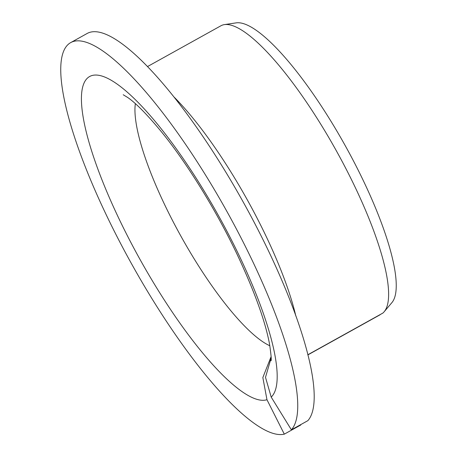 <?xml version="1.0" encoding="UTF-8"?>
<svg xmlns="http://www.w3.org/2000/svg" width="457" height="457" viewBox="0 0 457 457"><rect width="100%" height="100%" fill="white"/><g stroke="black" fill="none" stroke-linecap="round" stroke-linejoin="round"><path stroke-width="0.69" d="M271.104 356.637L262.844 377.551L266.962 399.715A184.417 44.929 60.9 0 1 100.003 174.768A184.417 44.929 60.9 0 1 165.68 134.501A184.417 44.929 60.9 0 1 271.207 397.11L265.5 377.322L271.138 357.928M300.609 424.69L300.769 425.004L284.311 434.15L266.962 399.715M307.847 354.918L380.058 314.799M284.311 434.15A223.245 54.383 60.9 0 1 128.177 257.668A223.245 54.383 60.9 0 1 70.841 42.53L87.298 33.39A223.245 54.383 60.9 0 1 238.514 193.699A223.245 54.383 60.9 0 1 307.841 420.674L291.377 429.814L271.207 397.11M70.841 42.53A223.245 54.383 60.9 0 1 222.056 202.839A223.245 54.383 60.9 0 1 291.377 429.814M307.812 354.769L382.892 313.062A165.006 40.199 60.9 0 0 384.057 311.88A165.006 40.199 60.9 0 0 336.186 150.502A165.006 40.199 60.9 0 0 224.467 24.598A165.006 40.199 60.9 0 0 220.914 25.781L147.605 66.511M224.467 24.598L236.309 22.85A160.767 39.165 60.9 0 1 345.161 145.52A160.767 39.165 60.9 0 1 391.803 302.745L384.057 311.88M269.836 345.766A145.594 35.469 60.9 0 1 181.166 236.623A145.594 35.469 60.9 0 1 135.346 103.67M174.363 97.335A165.006 40.199 60.9 0 1 295.828 315.987M123.213 94.748L127.777 97.541C136.197 103.333 147.708 115.107 162.304 132.873C187.901 164.509 216.818 211.425 237.726 255.663C254.715 292.023 265.323 321.494 269.539 344.087C271.081 354.535 271.572 360.099 271.007 360.784"/></g></svg>
